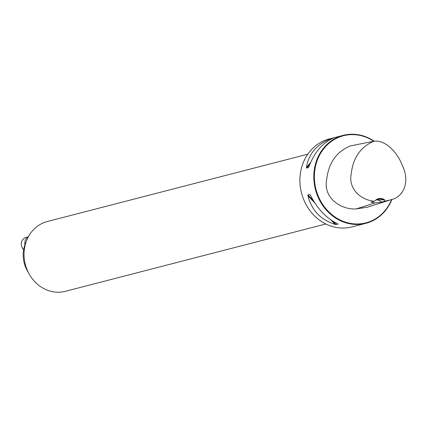 <?xml version="1.0" encoding="UTF-8"?>
<svg xmlns="http://www.w3.org/2000/svg" width="426" height="426" viewBox="0 0 426 426"><rect width="100%" height="100%" fill="white"/><g stroke="black" fill="none" stroke-linecap="round" stroke-linejoin="round"><path stroke-width="0.64" d="M376.062 199.81L384.667 199.821L384.257 200.098A8.653 7.689 75.5 0 0 378.426 199.048A8.653 7.689 75.5 0 0 376.179 200.087L376.062 199.81A9.01 8.009 -104.5 0 1 384.667 199.821M376.179 200.087L374.326 201.2C361.45 200.3 348.212 189.32 351.168 174.096C353.09 157.647 360.705 146.682 374.017 141.192C387.266 139.866 398.922 154.803 403.497 168.313C409.359 182.051 403.72 197.392 390.317 199.927L384.598 201.21L384.257 200.098M390.317 199.927L367.34 207.228L356.179 208.91C341.833 210.023 323.094 198.457 326.62 179.937C328.499 163.03 336.418 151.699 350.38 145.937L374.017 141.192M374.326 201.2L371.009 202.174L375.088 202.941L381.595 202.185L384.598 201.21M365.854 223.32L351.961 226.909A45.417 40.358 -104.5 0 1 299.963 182.892A45.417 40.358 -104.5 0 1 329.229 138.967L343.122 135.377A45.417 40.358 75.5 0 0 315.416 189.448A45.417 40.358 75.5 0 0 365.854 223.32A45.417 40.358 75.5 0 0 391.931 199.363M374.156 141.166A45.417 40.358 75.5 0 0 343.122 135.377M310.208 194.804L310.341 195.06C317.253 208.724 326.359 218.309 337.648 223.799L338.058 224.113L336.183 224.598L335.225 224.427C320.634 219.784 311.528 210.204 307.918 195.688L307.939 194.868L309.979 194.474M333.67 137.965L333.308 138.109C322.53 142.721 314.393 152.279 308.909 166.79L308.456 167.604L306.582 168.089L306.486 167.413C308.669 153.759 316.806 144.201 330.885 138.738L333.308 138.109M373.794 141.235A44.986 39.975 75.5 0 0 318.68 156.949A44.986 39.975 75.5 0 0 337.552 218.597A44.986 39.975 75.5 0 0 391.627 199.48M381.595 202.185A8.653 7.689 75.5 0 0 376.52 199.869M325.842 223.98L65.348 291.32A36.045 32.03 -104.5 0 1 24.085 256.383A36.045 32.03 -104.5 0 1 47.307 221.525L307.801 154.185M25.997 242.213A28.835 25.624 75.5 0 0 23.233 256.601A28.835 25.624 75.5 0 0 28.26 272.326M28.207 237.053A7.21 6.406 75.5 0 0 24.82 243.534A7.21 6.406 75.5 0 0 24.964 244.694M28.308 236.861L25.943 237.474A7.21 6.406 75.5 0 0 21.3 244.444A7.21 6.406 75.5 0 0 23.643 249.711M375.088 202.941L356.179 208.91M307.939 194.868L313.254 200.465M333.137 221.387L336.183 224.598M307.918 195.688L314.782 202.914M331.029 220.013L335.225 224.427M331.817 138.429L331.375 138.951M309.899 164.191L306.582 168.089M330.885 138.738L330.198 139.542M310.559 162.625L306.486 167.413"/></g></svg>
